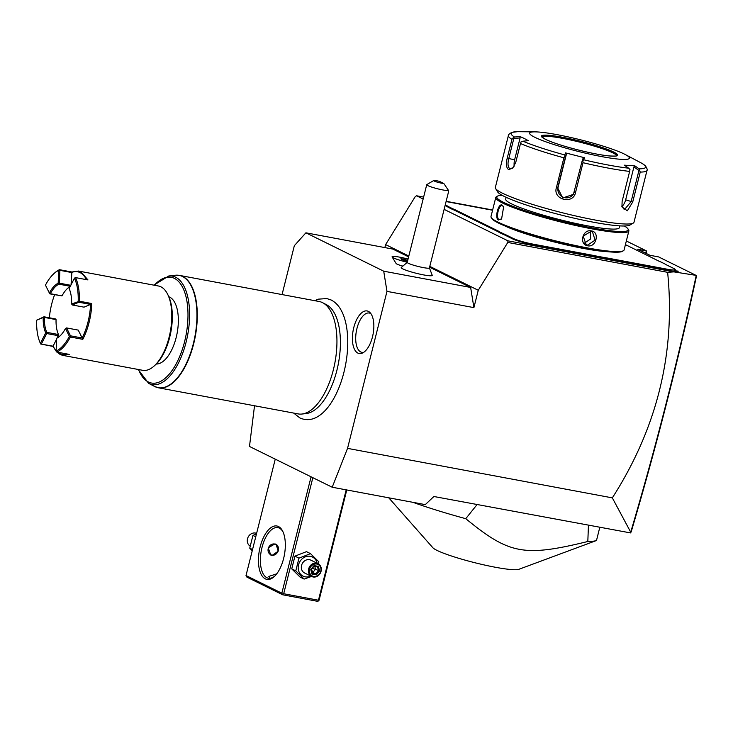 <?xml version="1.0" encoding="UTF-8"?>
<svg xmlns="http://www.w3.org/2000/svg" width="733" height="733" viewBox="0 0 733 733"><rect width="100%" height="100%" fill="white"/><g stroke="black" fill="none" stroke-linecap="round" stroke-linejoin="round"><path stroke-width="1.1" d="M254.525 405.752L249.486 446.452L332.205 487.234L347.543 448.367L386.978 291.377L383.716 271.192L305.899 232.819L294.336 245.692L282.058 294.574M314.695 300.677L318.342 299.156L326.845 298.569L331.197 300.017C335.467 302.216 338.93 305.89 341.578 311.03A60.427 28.266 100.6 0 1 322.483 413.128C315.062 419.661 307.539 421.283 299.934 417.984L293.676 413.073M368.369 311.369A21.66 10.134 100.6 0 1 369.963 312.533A21.66 10.134 100.6 0 1 373.088 334.101A21.66 10.134 100.6 0 1 362.377 353.077A21.66 10.134 100.6 0 1 357.887 353.104A21.66 10.134 100.6 0 1 353.764 327.624A21.66 10.134 100.6 0 1 368.369 311.369M332.205 487.234L425.287 504.634L433.881 496.507L630.536 532.909L630.71 532.176L612.33 497.872L347.543 448.367M423.628 197.095L416.555 195.775L415.144 196.765L385.622 244.593L384.871 247.589M492.631 209.995L446.15 201.309M673.893 271.87L667.626 272.328L507.786 242.449L507.96 240.845L673.893 271.87L696.038 275.361L658.637 256.916L649.951 255.295L637.591 249.202L646.286 250.823L645.691 253.197M626.33 240.983L646.286 250.823L646.231 253.462M507.96 240.845L444.125 209.372M423.143 199.019L416.555 195.775M675.13 269.414L675.542 270.101A15.723 1.805 -165.9 0 1 674.461 270.697L678.291 271.155A18.582 2.135 -165.9 0 1 678.181 271.237A18.582 2.135 -165.9 0 1 668.368 270.459L608.747 258.932A29.448 3.381 14.1 0 0 603.974 258.117L603.818 257.439A30.016 3.445 -165.9 0 1 608.637 258.263L667.03 269.176A15.155 1.741 14.1 0 0 675.13 269.414A15.155 1.741 14.1 0 0 673.645 268.406L666.838 265.053A30.016 3.445 -165.9 0 1 664.813 263.907L661.23 262.139A30.016 3.445 -165.9 0 1 658.216 260.801L625.423 244.63M506.393 235.055L505.761 235.513A29.448 3.381 14.1 0 0 502.774 234.194L503.379 233.726A30.016 3.445 -165.9 0 1 506.393 235.055L513.201 238.417A15.155 1.741 14.1 0 0 532.909 244.107L533.019 244.776L591.412 255.689A29.448 3.381 14.1 0 1 596.671 256.752L603.974 258.117M533.019 244.776A15.723 1.805 -165.9 0 1 512.569 238.876L505.761 235.513M455.12 210.545A29.448 3.381 14.1 0 0 452.124 209.226L452.737 208.749A30.016 3.445 -165.9 0 1 455.752 210.087L455.12 210.545L497.139 231.262A29.448 3.381 14.1 0 1 499.136 232.407L502.774 234.194M445.068 205.588L446.498 206.294A29.448 3.381 14.1 0 1 448.495 207.43L452.124 209.226M507.786 242.449L478.264 290.268L473.903 307.622L386.978 291.377M667.626 272.328C675.689 352.454 657.263 427.632 612.33 497.872M478.264 290.268L429.804 266.381M408.822 256.037L385.622 244.593M473.903 307.622L470.641 287.446L429.593 267.206M408.611 256.862L392.824 249.073L305.899 232.819M470.641 287.446L383.716 271.192M407.255 262.258A14.293 1.64 14.1 0 1 407.181 262.24A14.293 1.64 -165.9 0 1 392.137 256.971L396.113 263.514A8.805 1.008 14.1 0 0 402.463 266.006M407.365 262.231L401.244 267.527A15.998 1.842 14.1 0 0 408.07 270.935A15.998 1.842 14.1 0 0 423.637 274.912A15.998 1.842 14.1 0 0 432.241 275.315L429.355 267.756M392.137 256.971A14.293 1.64 -165.9 0 1 392.082 256.761A14.293 1.64 -165.9 0 1 392.091 256.752A14.293 1.64 -165.9 0 1 404.717 258.227A14.293 1.64 14.1 0 1 408.061 259.07M407.264 262.231A14.293 1.64 14.1 0 1 407.191 262.212A14.293 1.64 -165.9 0 1 392.091 256.733L392.082 256.761M407.795 260.133L401.583 259.445M405.459 259.418L400.914 258.685L401.409 259.482L406.449 261.021L406.256 261.479M401.409 259.482L401.794 260.114L401.409 259.482M400.914 258.685L401.354 259.409M405.23 260.646L405.376 260.059L407.64 260.746M448.541 190.498A11.435 1.31 -165.9 0 1 442.769 189.929A11.435 1.31 -165.9 0 1 426.734 184.716L407.227 262.368A11.435 1.31 -165.9 0 0 423.262 267.591A11.435 1.31 14.1 0 0 429.41 267.939L448.55 191.744L448.541 190.498L443.832 183.507L439.553 181.399A5.717 0.66 14.1 0 0 433.716 180.529A5.717 0.66 14.1 0 0 437.225 182.132A5.717 0.66 14.1 0 0 443.832 183.507M426.734 184.716A11.435 1.31 -165.9 0 1 426.844 184.579L433.716 180.529M696.038 275.361L696.185 275.626C677.384 362.698 655.559 448.211 630.71 532.176M696.185 275.626L696.35 276.68C677.631 363.256 655.916 448.303 631.205 531.81L630.536 532.909M599.75 527.513L596.488 540.514L518.827 569.321A44.942 5.168 -165.9 0 1 481.838 564.41A44.942 5.168 -165.9 0 1 436.996 550.391A44.942 5.168 -165.9 0 1 432.846 547.725L388.756 497.808M477.064 504.579L465.757 518.689A114.348 13.139 -165.9 0 1 412.945 502.325M596.488 540.514A114.348 13.139 -165.9 0 1 587.82 541.504L588.443 525.396M587.82 541.504C523.994 557.089 509.353 554.35 465.757 518.689M675.634 271.686L674.461 270.697M666.086 270.028L666.81 269.79M596.671 256.752L596.616 256.092L603.818 257.439M532.909 244.107L591.302 255.02A30.016 3.445 -165.9 0 1 596.616 256.092M499.136 232.407L499.796 231.958L503.379 233.726M455.752 210.087L497.78 230.803A30.016 3.445 -165.9 0 1 499.796 231.958M448.495 207.43L449.155 206.981L452.737 208.749M445.243 204.901L447.13 205.836A30.016 3.445 -165.9 0 1 449.155 206.981M492.576 210.243L446.938 201.712A15.155 1.741 14.1 0 0 446.085 201.557M607.804 251.712A60.894 7 -165.9 0 1 583.294 248.414A60.894 7 -165.9 0 1 504.515 225.764M502.068 195.28A67.757 7.788 14.1 0 0 497.469 196.142L496.433 196.746A68.609 7.889 14.1 0 0 495.765 197.525L490.991 216.528A68.609 7.889 14.1 0 0 491.22 217.527L491.843 218.544A67.757 7.788 14.1 0 0 498.467 223.061A67.757 7.788 14.1 0 0 567.699 244.556A67.757 7.788 14.1 0 0 622.381 251.337L623.417 250.723A68.609 7.889 14.1 0 0 624.085 249.953L628.859 230.95A68.609 7.889 14.1 0 0 628.63 229.951L628.007 228.934A67.757 7.788 14.1 0 0 624.36 226.002M491.22 217.527A68.609 7.889 14.1 0 0 497.936 222.099A68.609 7.889 14.1 0 0 568.038 243.869A68.609 7.889 14.1 0 0 623.417 250.723M498.449 220.028C494.418 218.397 498.367 202.665 502.187 205.158L503.644 206.843L501.574 219.057L499.081 219.57C495.407 218.113 499.081 203.49 502.545 205.799L503.763 207.118M495.765 197.525A68.609 7.889 14.1 0 0 502.71 203.096A68.609 7.889 14.1 0 0 576.605 225.709A68.609 7.889 14.1 0 0 628.859 230.95M502.132 205.661L502.187 205.158M501.775 218.846L499.081 219.57M587.701 245.793C578.649 244.474 582.616 228.751 591.439 230.922C600.08 232.031 596.103 247.754 587.701 245.793L587.591 245.124L586.153 244.639L583.184 236.163L591.055 231.344L592.475 231.82L595.095 240.122L587.591 245.124M497.469 196.142A67.757 7.788 14.1 0 0 503.653 202.409A67.757 7.788 14.1 0 0 580.325 225.544A67.757 7.788 14.1 0 0 628.007 228.934M619.816 225.883L619.358 227.688A58.603 6.734 -165.9 0 1 574.727 223.208A58.603 6.734 -165.9 0 1 511.607 203.893A58.603 6.734 -165.9 0 1 505.678 199.129L506.137 197.324M495.581 188.5L497.652 191.909A68.609 7.889 14.1 0 0 504.368 196.481A68.609 7.889 14.1 0 0 574.47 218.251A68.609 7.889 14.1 0 0 629.849 225.113L633.285 223.089A71.468 8.21 14.1 0 0 633.981 222.282L647.028 170.34A71.468 8.21 -165.9 0 1 640.239 172.081L632.726 201.978L627.329 210.82L621.941 206.853L622.134 201.309L629.647 171.403A71.468 8.21 -165.9 0 1 583.019 162.689L575.506 192.587C573.179 204.855 552.6 199.688 556.374 187.703L563.888 157.806A71.468 8.21 -165.9 0 1 520.485 143.54L515.739 162.424L512.679 168.224L508.528 169.58C506.265 167.738 505.825 163.954 507.199 158.218L511.946 139.334A71.468 8.21 -165.9 0 1 508.39 135.523L495.343 187.456A71.468 8.21 14.1 0 0 495.581 188.5A71.468 8.21 14.1 0 0 502.572 193.265A71.468 8.21 14.1 0 0 575.597 215.942A71.468 8.21 14.1 0 0 633.285 223.089M520.485 143.54L521.136 141.744L522.95 141.203A69.351 7.971 14.1 0 0 564.795 154.956L564.987 156.156L563.888 157.806M513.073 167.802L509.792 168.663C507.859 167.078 507.511 163.752 508.748 158.676L513.815 138.528L513.164 137.813L511.946 139.334M517.535 131.693L517.626 131.693A69.351 7.971 14.1 0 0 514.511 137.044L513.164 137.813M624.241 154.012A51.457 5.91 14.1 0 0 579.876 139.646A51.457 5.91 14.1 0 0 535.145 131.867A51.457 5.91 14.1 0 0 534.833 137.3A51.457 5.91 14.1 0 0 600.785 156.431A51.457 5.91 14.1 0 0 625.176 154.489A51.457 5.91 14.1 0 0 624.241 154.012M514.511 137.044L519.889 136.503L524.159 138.39L528.328 140.663L522.95 141.203M535.145 131.867L517.626 131.693M640.239 172.081L639.13 168.847A69.351 7.971 14.1 0 0 642.245 163.505L642.539 163.688M642.245 163.505L625.176 154.489M583.019 162.689L582.854 160.719L583.697 159.776A69.351 7.971 14.1 0 0 628.657 168.187L624.36 165.182L634.842 165.841L633.917 166.941L638.947 170.468L639.872 170.157M638.947 170.468L631.113 201.639L624.379 209.665L621.85 206.376M628.657 168.187L629.977 169.525L629.647 171.403M564.795 154.956L565.51 152.885L584.421 157.714L582.982 158.557L582.139 160.976L582.854 160.719M582.139 160.976L573.417 194.355L562.742 197.983L557.703 187.914L565.528 156.743L564.987 156.156M565.51 152.885L566.371 154.315L558.106 187.217A8.576 8.512 30.2 0 0 573.609 193.998M565.528 156.743L566.371 154.315M634.842 165.841L639.13 168.847M584.421 157.714L583.697 159.776M514.236 166.162A8.576 4.013 100.6 0 1 514.621 159.776L520.118 137.896L513.815 138.528M519.889 136.503L520.118 137.896M616.737 155.753A38.592 4.435 14.1 0 0 616.719 155.689A38.592 4.435 14.1 0 0 612.825 152.867A38.592 4.435 14.1 0 0 572.491 140.415A38.592 4.435 14.1 0 0 542.026 136.934A38.592 4.435 14.1 0 0 541.989 136.979M633.917 166.941L625.652 199.843A8.576 4.499 -71.8 0 1 621.905 206.569M584.302 243.2L590.67 238.94L590.193 231.252M311.067 476.816L281.839 593.199L246.013 575.533L275.251 459.151M265.309 578.85A27.158 12.708 100.6 0 1 260.151 546.9A27.158 12.708 100.6 0 1 278.458 526.523A27.158 12.708 100.6 0 1 282.727 531.278A27.158 12.708 100.6 0 1 274.261 576.578A27.158 12.708 100.6 0 1 265.309 578.85M281.839 593.199L282.727 594.802L246.911 577.137L246.013 575.533M346.196 489.846L318.461 600.235L283.698 593.73L282.59 594.151M283.698 593.73L312.844 477.687M318.461 600.235L318.608 600.886L319.093 600.162L346.773 489.956M282.727 594.802L317.499 601.307L318.608 600.886M269.991 578.282L268.828 576.413L276.717 573.838M274.82 576.028A25.728 12.04 100.6 0 1 268.397 578.209A25.728 12.04 100.6 0 1 266.894 577.714A25.728 12.04 100.6 0 1 261.626 549.063A25.728 12.04 100.6 0 1 277.853 527.632A25.728 12.04 100.6 0 1 279.346 528.136A25.728 12.04 100.6 0 1 283.057 531.984M274.939 543.895L276.13 544.289L278.192 551.198L272.035 555.467L270.816 555.055L268.186 547.872L274.939 543.895M275.92 544.188A6.001 5.259 -63.8 0 1 278.018 551.253A6.001 5.259 -63.8 0 1 271.604 555.248A6.001 5.259 -63.8 0 1 270.605 554.945M274.563 544.023A5.717 5.012 116.2 0 0 268.214 548.605A5.717 5.012 116.2 0 0 271.796 555.037A5.717 5.012 116.2 0 0 278.146 550.456A5.717 5.012 116.2 0 0 274.563 544.023M256.495 533.816L252.94 535.438L249.742 548.165L252.546 549.539M249.742 548.165L252.234 550.749M252.94 535.438L255.735 536.822M250.09 546.085A7.147 6.267 116.2 0 1 247.882 537.665A7.147 6.267 116.2 0 1 255.46 533.047A7.147 6.267 -63.8 0 1 256.596 533.395M318.507 563.943L318.855 561.854L310.517 553.644L306.476 551.647L294.941 556.145L291.743 568.872L300.081 577.091L304.122 579.079L311.571 576.431M294.941 556.145L298.982 558.143L295.784 570.86L304.122 579.079M310.517 553.644L298.982 558.143M291.743 568.872L295.784 570.86M317.114 563.219A10.628 9.318 116.2 0 0 310.343 556.338A10.628 9.318 116.2 0 0 298.533 564.859A10.628 9.318 116.2 0 0 305.194 576.825A10.628 9.318 116.2 0 0 310.792 576.046M318.03 563.677L310.929 560.177A7.147 6.267 116.2 0 0 309.5 559.7A7.147 6.267 116.2 0 0 301.813 564.602A7.147 6.267 116.2 0 0 304.607 572.995L311.708 576.495A7.147 6.267 -63.8 0 1 308.914 568.102A7.147 6.267 -63.8 0 1 316.601 563.201A7.147 6.267 116.2 0 1 318.03 563.677A7.147 6.267 116.2 0 1 320.825 572.061A7.147 6.267 116.2 0 1 313.138 576.972A7.147 6.267 -63.8 0 1 311.708 576.495M313.623 576.431A6.432 5.635 -63.8 0 1 309.592 569.193A6.432 5.635 -63.8 0 1 316.738 564.043A6.432 5.635 116.2 0 1 320.77 571.282A6.432 5.635 116.2 0 1 313.623 576.431M316.317 574.883L319.588 571.062L318.443 566.417L314.036 565.592L310.774 569.413L311.919 574.058L312.139 573.261L311.919 574.058L316.317 574.883L315.813 573.948L318.534 570.769L317.591 566.902L314.008 566.233M314.036 565.592L313.916 566.215M318.443 566.417L317.627 566.911L313.953 566.224M319.588 571.062L315.52 569.275L312.799 572.464L315.813 573.948L312.194 573.27M314.805 566.389L315.52 569.275L312.111 568.451M311.965 572.308L312.799 572.464L311.452 569.229M326.249 304.598A55.919 26.159 100.6 0 1 326.542 304.745A55.919 26.159 100.6 0 1 340.332 346.553A55.919 26.159 100.6 0 1 334.166 379.557A55.919 26.159 100.6 0 1 306.192 413.559L301.969 414.035A57.174 26.745 -79.4 0 0 334.926 362.624A57.174 26.745 -79.4 0 0 322.767 302.775A57.174 26.745 -79.4 0 0 322.474 302.619A57.174 26.745 -79.4 0 0 319.139 301.501L179.484 275.397A57.174 26.745 100.6 0 1 182.81 276.515A57.174 26.745 100.6 0 1 194.529 340.167A57.174 26.745 100.6 0 1 158.465 387.803A57.174 26.745 100.6 0 1 156.505 387.262M177.459 275.187A57.174 26.745 100.6 0 1 179.484 275.397L175.315 275.251A57.128 26.727 -79.4 0 1 194.923 336.447A57.128 26.727 -79.4 0 1 154.535 386.428L158.465 387.803L298.129 413.907A57.174 26.745 -79.4 0 0 301.969 414.035M168.856 296.773A34.304 16.053 100.6 0 1 176.186 337.482A34.304 16.053 -79.4 0 1 156.285 364.017M168.013 295.042A41.451 19.397 100.6 0 1 168.352 295.701A41.451 19.397 100.6 0 1 155.423 364.842L154.306 365.868A42.88 20.066 100.6 0 1 142.678 370.302L62.708 355.358L60.207 354.515L56.936 352.097M53.747 273.785A42.028 19.663 -79.4 0 0 45.464 285.137L49.358 293.026A28.734 13.441 100.6 0 1 58.173 283.204L58.722 270.367A42.028 19.663 -79.4 0 0 53.747 273.785L54.416 273.171A42.88 20.066 100.6 0 1 59.492 269.689L71.907 272.007L78.468 271.054L158.438 285.998A42.88 20.066 100.6 0 1 160.93 286.841A42.88 20.066 100.6 0 1 167.683 294.345A42.88 20.066 100.6 0 1 154.306 365.868M78.468 271.054L80.96 271.888L87.96 279.924L75.545 277.605A42.88 20.066 100.6 0 1 79.366 301.217L91.781 303.544A42.88 20.066 100.6 0 1 82.792 339.333L70.368 337.015A42.88 20.066 100.6 0 1 56.835 352.078L69.259 354.396L62.699 355.358M56.148 351.217L53.06 346.196A42.028 19.663 -79.4 0 0 56.129 350.823M57.605 352.216A42.028 19.663 -79.4 0 0 67.097 353.993M56.633 339.132L53.051 346.187L40.709 344.015L53.197 346.48M86.476 279.649A42.028 19.663 -79.4 0 0 71.559 272.511L59.886 270.33L59.492 269.689M71.907 272.007L71.037 284.871M75.545 277.605L74.454 278.128L69.14 288.61A28.734 13.441 100.6 0 1 71.632 304.012L79.366 301.217M78.193 301.272A42.028 19.663 -79.4 0 0 74.454 278.128M91.781 303.544L90.571 304.415L78.898 302.243L78.752 301.657M71.632 304.012L72.338 304.974L84.011 307.154L90.571 304.415A42.028 19.663 100.6 0 1 82.142 338.005L82.792 339.333M70.368 337.015L70.469 335.815L82.142 337.995L78.248 330.107L66.575 327.926L65.484 328.457A28.734 13.441 100.6 0 1 59.932 336.007A28.734 13.441 100.6 0 1 56.67 338.279L56.12 351.116L56.835 352.078M56.12 351.116A42.028 19.663 -79.4 0 0 69.378 336.346L65.484 328.457M70.038 336.337L69.378 336.346M55.662 318.974L56.056 319.597A27.872 13.038 100.6 0 0 58.466 334.532L46.793 332.351A27.872 13.038 100.6 0 1 44.383 317.416L43.989 316.784L55.662 318.974M57.394 337.629L58.466 334.532M49.358 293.026L49.762 293.841L62.012 295.875A27.872 13.038 100.6 0 1 70.194 286.539M49.358 317.792A42.028 19.663 100.6 0 1 54.618 294.748M43.989 316.784L36.65 320.211A42.028 19.663 -79.4 0 0 40.388 343.356L45.703 332.874A28.734 13.441 100.6 0 1 43.21 317.471L36.65 320.211M44.383 317.416L56.056 319.597M58.365 335.705L46.692 333.524L46.793 332.351M41.387 344.006L46.692 333.524M40.709 344.015L40.388 343.356M58.722 270.367L59.309 269.936M62.012 295.875L50.339 293.695A27.872 13.038 100.6 0 1 58.897 284.166L59.346 283.167L70.817 285.311M59.346 283.167L59.886 270.33M58.897 284.166L70.313 286.301M49.688 293.695L50.339 293.695M58.759 283.598L58.173 283.204M43.824 317.032L43.21 317.471M45.703 332.874L46.381 332.864M72.338 304.974L78.898 302.243M70.469 335.815L66.575 327.926M60.271 335.696A27.872 13.038 100.6 0 1 57.431 337.601L56.67 338.279M370.916 313.678A20.011 9.364 -79.4 0 0 370.449 313.422A20.011 9.364 -79.4 0 0 356.962 328.439A20.011 9.364 -79.4 0 0 360.764 351.977A20.011 9.364 -79.4 0 0 363.678 352.353M406.449 261.021L401.473 259.5M667.03 269.176L667.195 270.239M608.637 258.263L608.747 258.932M591.302 255.02L591.412 255.689M513.201 238.417L512.569 238.876M497.78 230.803L497.139 231.262M447.13 205.836L446.498 206.294M508.528 169.58L509.792 168.663M507.199 158.218L514.621 159.776M632.726 201.978L625.652 199.843M575.506 192.587L574.315 192.156M556.374 187.703L557.703 187.914L558.106 187.217M545.389 139.27A39.307 4.517 14.1 0 0 596.525 154.031A39.307 4.517 14.1 0 0 613.686 152.043A39.307 4.517 14.1 0 0 562.55 137.282A39.307 4.517 14.1 0 0 545.389 139.27M616.801 155.708A38.592 4.435 14.1 0 0 612.898 152.611A38.592 4.435 14.1 0 0 571.502 139.93A38.592 4.435 14.1 0 0 541.944 136.897M311.213 569.468L312.139 573.261M175.315 275.251L168.718 276.002A55.158 25.811 100.6 0 1 187.648 335.091A55.158 25.811 100.6 0 1 148.643 383.35L138.152 369.459M154.315 285.229A53.784 25.16 100.6 0 1 186.292 297.955A53.784 25.16 100.6 0 1 172.97 369.221A53.784 25.16 100.6 0 1 138.555 369.533M401.281 258.969L401.739 259.702M508.39 135.523C507.978 135.019 509.123 133.956 511.836 132.361L517.58 131.693M647.028 170.34C647.633 170.093 647.12 168.617 645.489 165.924L642.383 163.587M541.934 136.943L545.535 139.316C556.439 145.033 594.518 154.901 609.847 155.973C620.292 156.376 615.537 155.433 616.82 155.689L616.792 155.744M314.036 566.197L311.259 569.449L312.221 573.362M340.332 346.553C339.855 357.851 337.803 368.855 334.166 379.557M326.542 304.745L322.767 302.775M154.535 386.428L148.643 383.35M168.718 276.002L153.912 285.155M168.352 295.701L167.683 294.345"/></g></svg>
